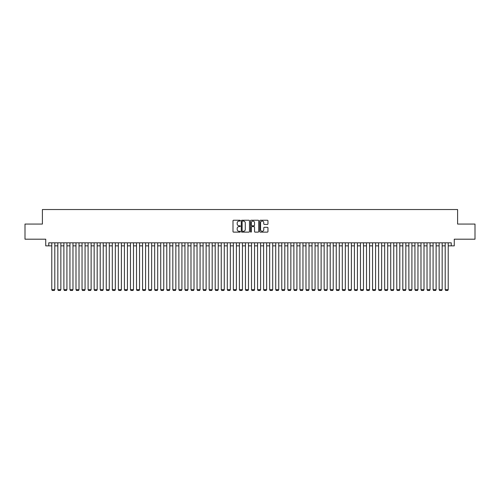 <?xml version="1.0" encoding="UTF-8"?>
<svg xmlns="http://www.w3.org/2000/svg" width="500" height="500" viewBox="0 0 500 500"><rect width="100%" height="100%" fill="white"/><g stroke="black" fill="none" stroke-linecap="round" stroke-linejoin="round"><path stroke-width="0.75" d="M240.319 220.656A0.419 0.419 0 0 0 239.9 220.244L233.588 220.244A0.594 0.594 0 0 0 232.994 220.837L232.994 231.531A0.594 0.594 0 0 0 233.588 232.125L239.9 232.125A0.419 0.419 0 0 0 240.319 231.706A0.419 0.419 0 0 0 239.9 231.294L239.081 231.294A1.9 1.9 0 0 1 237.181 229.394L237.181 228.5A1.9 1.9 0 0 1 239.081 226.6L239.9 226.6A0.419 0.419 0 0 0 240.319 226.181A0.419 0.419 0 0 0 239.9 225.769L239.081 225.769A1.9 1.9 0 0 1 237.181 223.869L237.181 222.975A1.9 1.9 0 0 1 239.081 221.075L239.9 221.075A0.419 0.419 0 0 0 240.319 220.656M267.362 224.431A0.594 0.594 0 0 0 267.956 223.837L267.956 220.837A0.594 0.594 0 0 0 267.362 220.244L260.35 220.244A0.594 0.594 0 0 0 259.756 220.837L259.756 231.531A0.594 0.594 0 0 0 260.35 232.125L267.362 232.125A0.594 0.594 0 0 0 267.956 231.531L267.956 227.906A0.594 0.594 0 0 0 267.362 227.312L264.363 227.312A0.594 0.594 0 0 0 263.769 227.906L263.769 229.706A1.587 1.587 0 0 1 262.181 231.294A1.587 1.587 0 0 1 260.587 229.706L260.587 222.662A1.587 1.587 0 0 1 262.181 221.075A1.587 1.587 0 0 1 263.769 222.662L263.769 223.837A0.594 0.594 0 0 0 264.363 224.431L267.362 224.431M48.756 245.856L48.756 242.825L451.244 242.825L451.244 245.856L454.269 245.856L454.269 239.194L475 239.194L475 224.062L457.6 224.062L457.6 209.537L42.4 209.537L42.4 224.062L25 224.062L25 239.194L45.731 239.194L45.731 245.856L51.781 245.856M249.481 220.837A0.594 0.594 0 0 0 248.888 220.244L241.875 220.244A0.594 0.594 0 0 0 241.281 220.837L241.281 231.531A0.594 0.594 0 0 0 241.875 232.125L248.888 232.125A0.594 0.594 0 0 0 249.481 231.531L249.481 220.837M251.112 220.244L258.125 220.244A0.594 0.594 0 0 1 258.719 220.837L258.719 231.531A0.594 0.594 0 0 1 258.125 232.125L255.125 232.125A0.594 0.594 0 0 1 254.531 231.531L254.531 227.194A0.594 0.594 0 0 0 253.938 226.6L251.944 226.6A0.594 0.594 0 0 0 251.35 227.194L251.35 231.706A0.419 0.419 0 0 1 250.938 232.125A0.419 0.419 0 0 1 250.519 231.706L250.519 220.837A0.594 0.594 0 0 1 251.112 220.244M54.806 245.856L57.838 245.856M60.862 245.856L63.888 245.856M66.912 245.856L69.938 245.856M72.969 245.856L75.994 245.856M79.019 245.856L82.044 245.856M85.069 245.856L88.094 245.856M91.125 245.856L94.15 245.856M97.175 245.856L100.2 245.856M103.225 245.856L106.256 245.856M109.281 245.856L112.306 245.856M115.331 245.856L118.356 245.856M121.388 245.856L124.412 245.856M127.438 245.856L130.463 245.856M133.488 245.856L136.519 245.856M139.544 245.856L142.569 245.856M145.594 245.856L148.619 245.856M151.65 245.856L154.675 245.856M157.7 245.856L160.725 245.856M163.75 245.856L166.781 245.856M169.806 245.856L172.831 245.856M175.856 245.856L178.881 245.856M181.912 245.856L184.938 245.856M187.963 245.856L190.987 245.856M194.013 245.856L197.044 245.856M200.069 245.856L203.094 245.856M206.119 245.856L209.144 245.856M212.175 245.856L215.2 245.856M218.225 245.856L221.25 245.856M224.275 245.856L227.306 245.856M230.331 245.856L233.356 245.856M236.381 245.856L239.406 245.856M242.438 245.856L245.463 245.856M248.487 245.856L251.513 245.856M254.537 245.856L257.562 245.856M260.594 245.856L263.619 245.856M266.644 245.856L269.669 245.856M272.694 245.856L275.725 245.856M278.75 245.856L281.775 245.856M284.8 245.856L287.825 245.856M290.856 245.856L293.881 245.856M296.906 245.856L299.931 245.856M302.956 245.856L305.988 245.856M309.012 245.856L312.038 245.856M315.062 245.856L318.087 245.856M321.119 245.856L324.144 245.856M327.169 245.856L330.194 245.856M333.219 245.856L336.25 245.856M339.275 245.856L342.3 245.856M345.325 245.856L348.35 245.856M351.381 245.856L354.406 245.856M357.431 245.856L360.456 245.856M363.481 245.856L366.512 245.856M369.538 245.856L372.562 245.856M375.588 245.856L378.612 245.856M381.644 245.856L384.669 245.856M387.694 245.856L390.719 245.856M393.744 245.856L396.775 245.856M399.8 245.856L402.825 245.856M405.85 245.856L408.875 245.856M411.906 245.856L414.931 245.856M417.956 245.856L420.981 245.856M424.006 245.856L427.031 245.856M430.062 245.856L433.088 245.856M436.112 245.856L439.137 245.856M442.163 245.856L445.194 245.856M448.219 245.856L451.244 245.856M242.531 221.075A0.419 0.419 0 0 0 242.113 221.488L242.113 230.875A0.419 0.419 0 0 0 242.531 231.294L243.394 231.294A1.9 1.9 0 0 0 245.294 229.394L245.294 222.975A1.9 1.9 0 0 0 243.394 221.075L242.531 221.075M254.531 222.694A1.587 1.587 0 0 0 252.944 221.106A1.587 1.587 0 0 0 251.35 222.694L251.35 225.175A0.594 0.594 0 0 0 251.944 225.769L253.938 225.769A0.594 0.594 0 0 0 254.531 225.175L254.531 222.694M54.806 242.825L54.806 289.675L51.781 289.675L51.781 242.825M54.806 289.675L54.356 290.462L52.237 290.462L51.781 289.675M60.862 242.825L60.862 289.675L57.838 289.675L57.838 242.825M60.862 289.675L60.406 290.462L58.288 290.462L57.838 289.675M66.912 242.825L66.912 289.675L63.888 289.675L63.888 242.825M66.912 289.675L66.456 290.462L64.344 290.462L63.888 289.675M72.969 242.825L72.969 289.675L69.938 289.675L69.938 242.825M72.969 289.675L72.513 290.462L70.394 290.462L69.938 289.675M79.019 242.825L79.019 289.675L75.994 289.675L75.994 242.825M79.019 289.675L78.562 290.462L76.444 290.462L75.994 289.675M85.069 242.825L85.069 289.675L82.044 289.675L82.044 242.825M85.069 289.675L84.619 290.462L82.5 290.462L82.044 289.675M91.125 242.825L91.125 289.675L88.094 289.675L88.094 242.825M91.125 289.675L90.669 290.462L88.55 290.462L88.094 289.675M97.175 242.825L97.175 289.675L94.15 289.675L94.15 242.825M97.175 289.675L96.719 290.462L94.606 290.462L94.15 289.675M103.225 242.825L103.225 289.675L100.2 289.675L100.2 242.825M103.225 289.675L102.775 290.462L100.656 290.462L100.2 289.675M109.281 242.825L109.281 289.675L106.256 289.675L106.256 242.825M109.281 289.675L108.825 290.462L106.706 290.462L106.256 289.675M115.331 242.825L115.331 289.675L112.306 289.675L112.306 242.825M115.331 289.675L114.881 290.462L112.762 290.462L112.306 289.675M121.388 242.825L121.388 289.675L118.356 289.675L118.356 242.825M121.388 289.675L120.931 290.462L118.812 290.462L118.356 289.675M127.438 242.825L127.438 289.675L124.412 289.675L124.412 242.825M127.438 289.675L126.981 290.462L124.862 290.462L124.412 289.675M133.488 242.825L133.488 289.675L130.463 289.675L130.463 242.825M133.488 289.675L133.038 290.462L130.919 290.462L130.463 289.675M139.544 242.825L139.544 289.675L136.519 289.675L136.519 242.825M139.544 289.675L139.088 290.462L136.969 290.462L136.519 289.675M145.594 242.825L145.594 289.675L142.569 289.675L142.569 242.825M145.594 289.675L145.144 290.462L143.025 290.462L142.569 289.675M151.65 242.825L151.65 289.675L148.619 289.675L148.619 242.825M151.65 289.675L151.194 290.462L149.075 290.462L148.619 289.675M157.7 242.825L157.7 289.675L154.675 289.675L154.675 242.825M157.7 289.675L157.244 290.462L155.125 290.462L154.675 289.675M163.75 242.825L163.75 289.675L160.725 289.675L160.725 242.825M163.75 289.675L163.3 290.462L161.181 290.462L160.725 289.675M169.806 242.825L169.806 289.675L166.781 289.675L166.781 242.825M169.806 289.675L169.35 290.462L167.231 290.462L166.781 289.675M175.856 242.825L175.856 289.675L172.831 289.675L172.831 242.825M175.856 289.675L175.406 290.462L173.287 290.462L172.831 289.675M181.912 242.825L181.912 289.675L178.881 289.675L178.881 242.825M181.912 289.675L181.456 290.462L179.338 290.462L178.881 289.675M187.963 242.825L187.963 289.675L184.938 289.675L184.938 242.825M187.963 289.675L187.506 290.462L185.387 290.462L184.938 289.675M194.013 242.825L194.013 289.675L190.987 289.675L190.987 242.825M194.013 289.675L193.562 290.462L191.444 290.462L190.987 289.675M200.069 242.825L200.069 289.675L197.044 289.675L197.044 242.825M200.069 289.675L199.613 290.462L197.494 290.462L197.044 289.675M206.119 242.825L206.119 289.675L203.094 289.675L203.094 242.825M206.119 289.675L205.669 290.462L203.55 290.462L203.094 289.675M212.175 242.825L212.175 289.675L209.144 289.675L209.144 242.825M212.175 289.675L211.719 290.462L209.6 290.462L209.144 289.675M218.225 242.825L218.225 289.675L215.2 289.675L215.2 242.825M218.225 289.675L217.769 290.462L215.65 290.462L215.2 289.675M224.275 242.825L224.275 289.675L221.25 289.675L221.25 242.825M224.275 289.675L223.825 290.462L221.706 290.462L221.25 289.675M230.331 242.825L230.331 289.675L227.306 289.675L227.306 242.825M230.331 289.675L229.875 290.462L227.756 290.462L227.306 289.675M236.381 242.825L236.381 289.675L233.356 289.675L233.356 242.825M236.381 289.675L235.925 290.462L233.812 290.462L233.356 289.675M242.438 242.825L242.438 289.675L239.406 289.675L239.406 242.825M242.438 289.675L241.981 290.462L239.862 290.462L239.406 289.675M248.487 242.825L248.487 289.675L245.463 289.675L245.463 242.825M248.487 289.675L248.031 290.462L245.912 290.462L245.463 289.675M254.537 242.825L254.537 289.675L251.513 289.675L251.513 242.825M254.537 289.675L254.088 290.462L251.969 290.462L251.513 289.675M260.594 242.825L260.594 289.675L257.562 289.675L257.562 242.825M260.594 289.675L260.138 290.462L258.019 290.462L257.562 289.675M266.644 242.825L266.644 289.675L263.619 289.675L263.619 242.825M266.644 289.675L266.188 290.462L264.075 290.462L263.619 289.675M272.694 242.825L272.694 289.675L269.669 289.675L269.669 242.825M272.694 289.675L272.244 290.462L270.125 290.462L269.669 289.675M278.75 242.825L278.75 289.675L275.725 289.675L275.725 242.825M278.75 289.675L278.294 290.462L276.175 290.462L275.725 289.675M284.8 242.825L284.8 289.675L281.775 289.675L281.775 242.825M284.8 289.675L284.35 290.462L282.231 290.462L281.775 289.675M290.856 242.825L290.856 289.675L287.825 289.675L287.825 242.825M290.856 289.675L290.4 290.462L288.281 290.462L287.825 289.675M296.906 242.825L296.906 289.675L293.881 289.675L293.881 242.825M296.906 289.675L296.45 290.462L294.331 290.462L293.881 289.675M302.956 242.825L302.956 289.675L299.931 289.675L299.931 242.825M302.956 289.675L302.506 290.462L300.387 290.462L299.931 289.675M309.012 242.825L309.012 289.675L305.988 289.675L305.988 242.825M309.012 289.675L308.556 290.462L306.438 290.462L305.988 289.675M315.062 242.825L315.062 289.675L312.038 289.675L312.038 242.825M315.062 289.675L314.613 290.462L312.494 290.462L312.038 289.675M321.119 242.825L321.119 289.675L318.087 289.675L318.087 242.825M321.119 289.675L320.662 290.462L318.544 290.462L318.087 289.675M327.169 242.825L327.169 289.675L324.144 289.675L324.144 242.825M327.169 289.675L326.712 290.462L324.594 290.462L324.144 289.675M333.219 242.825L333.219 289.675L330.194 289.675L330.194 242.825M333.219 289.675L332.769 290.462L330.65 290.462L330.194 289.675M339.275 242.825L339.275 289.675L336.25 289.675L336.25 242.825M339.275 289.675L338.819 290.462L336.7 290.462L336.25 289.675M345.325 242.825L345.325 289.675L342.3 289.675L342.3 242.825M345.325 289.675L344.875 290.462L342.756 290.462L342.3 289.675M351.381 242.825L351.381 289.675L348.35 289.675L348.35 242.825M351.381 289.675L350.925 290.462L348.806 290.462L348.35 289.675M357.431 242.825L357.431 289.675L354.406 289.675L354.406 242.825M357.431 289.675L356.975 290.462L354.856 290.462L354.406 289.675M363.481 242.825L363.481 289.675L360.456 289.675L360.456 242.825M363.481 289.675L363.031 290.462L360.913 290.462L360.456 289.675M369.538 242.825L369.538 289.675L366.512 289.675L366.512 242.825M369.538 289.675L369.081 290.462L366.962 290.462L366.512 289.675M375.588 242.825L375.588 289.675L372.562 289.675L372.562 242.825M375.588 289.675L375.138 290.462L373.019 290.462L372.562 289.675M381.644 242.825L381.644 289.675L378.612 289.675L378.612 242.825M381.644 289.675L381.188 290.462L379.069 290.462L378.612 289.675M387.694 242.825L387.694 289.675L384.669 289.675L384.669 242.825M387.694 289.675L387.238 290.462L385.119 290.462L384.669 289.675M393.744 242.825L393.744 289.675L390.719 289.675L390.719 242.825M393.744 289.675L393.294 290.462L391.175 290.462L390.719 289.675M399.8 242.825L399.8 289.675L396.775 289.675L396.775 242.825M399.8 289.675L399.344 290.462L397.225 290.462L396.775 289.675M405.85 242.825L405.85 289.675L402.825 289.675L402.825 242.825M405.85 289.675L405.394 290.462L403.281 290.462L402.825 289.675M411.906 242.825L411.906 289.675L408.875 289.675L408.875 242.825M411.906 289.675L411.45 290.462L409.331 290.462L408.875 289.675M417.956 242.825L417.956 289.675L414.931 289.675L414.931 242.825M417.956 289.675L417.5 290.462L415.381 290.462L414.931 289.675M424.006 242.825L424.006 289.675L420.981 289.675L420.981 242.825M424.006 289.675L423.556 290.462L421.438 290.462L420.981 289.675M430.062 242.825L430.062 289.675L427.031 289.675L427.031 242.825M430.062 289.675L429.606 290.462L427.488 290.462L427.031 289.675M436.112 242.825L436.112 289.675L433.088 289.675L433.088 242.825M436.112 289.675L435.656 290.462L433.544 290.462L433.088 289.675M442.163 242.825L442.163 289.675L439.137 289.675L439.137 242.825M442.163 289.675L441.712 290.462L439.594 290.462L439.137 289.675M448.219 242.825L448.219 289.675L445.194 289.675L445.194 242.825M448.219 289.675L447.762 290.462L445.644 290.462L445.194 289.675"/></g></svg>
